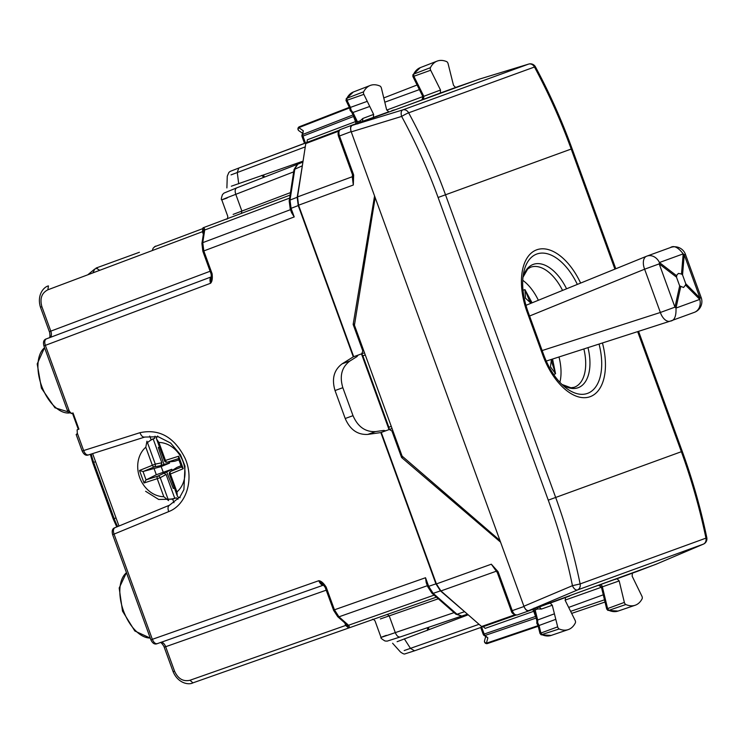<?xml version="1.0" encoding="UTF-8"?>
<svg xmlns="http://www.w3.org/2000/svg" width="744" height="744" viewBox="0 0 744 744"><rect width="100%" height="100%" fill="white"/><g stroke="black" fill="none" stroke-linecap="round" stroke-linejoin="round"><path stroke-width="1.12" d="M385.69 430.823L383.783 430.423L375.627 431.576C365.388 432.134 357.855 426.833 353.019 415.673L342.835 387.698L335.033 390.544C331.554 378.882 333.926 369.973 342.128 363.825L353.298 356.85L298.232 205.567L297.191 197.281L302.659 163.717M358.134 355.093L356.925 356.627L349.931 360.989C341.728 367.136 339.366 376.036 342.835 387.698M92.972 272.853L94.674 269.096L97.325 268.1L94.655 269.105L87.773 274.806M364.486 352.777L353.298 356.85M572.09 594.828L528.938 610.833C527.012 611.177 525.366 609.736 523.999 606.509L500.563 542.144L401.583 457.495L391.939 430.999L389.354 429.483L380.854 432.58L435.919 583.863L440.448 590.876L433.166 593.359L428.665 586.337L425.531 577.735L333.833 610.024M466.209 613.075L440.448 590.876M226.622 219.136C227.376 219.285 227.757 218.336 227.757 216.29L221.777 199.857C220.996 199.978 221.238 198.202 222.512 194.537L224.056 193.059L236.787 187.832C235.058 188.827 234.723 190.994 235.783 194.323C220.866 200.071 217.992 201.298 227.153 197.997M386.341 635.357C377.199 638.715 380.184 637.803 395.306 632.614L454.091 612.619M173.994 502.739L172.692 499.159L176.347 497.829L177.993 499.271M149.73 436.068L151.041 439.658L154.696 438.328L155.031 436.161M172.692 499.159L158.705 499.475L145.619 491.291M154.696 438.328A31.657 26.449 -110 0 0 147.479 442.634M168.051 499.159A31.657 26.449 -110 0 0 176.347 497.829M464.312 611.782L457.039 614.256L461.801 616.069L467.464 614.172L462.368 615.902M387.28 614.321L389.27 616.041L395.306 632.614C396.636 635.85 398.282 637.292 400.244 636.948L461.801 616.069L455.839 614.144A2.306 1.358 -48.8 0 0 457.039 614.256L433.166 593.359L431.966 593.238L427.707 586.681L426.182 582.515L425.531 577.735M296.996 164.517L302.92 162.071L297.358 164.257L294.029 169.567L302.036 165.931M294.029 169.567L289.174 200.927A2.306 1.358 8.8 0 1 290.021 200.062L294.875 168.711L297.898 164.024M291.583 212.682L294.215 216.941L291.081 208.339L298.232 205.567M438.3 598.781L380.361 618.952M461.392 616.144L400.216 636.957L387.14 641.133L385.001 640.984C381.672 638.994 380.342 637.794 381.021 637.376L375.05 620.942C373.739 619.38 372.837 618.896 372.353 619.492M233.123 214.402L290.467 192.603M380.854 432.58L367.815 434.412C357.585 434.98 350.052 429.679 345.216 418.509L335.033 390.544M160.723 642.398C162.722 642.146 164.368 643.588 165.661 646.722L164.731 646.973M50.146 337.451A5.757 3.209 69.4 0 0 50.797 331.136L41.896 306.686L40.994 307.012M344.77 622.868L345.7 625.434L189.971 680.267C183.173 681.811 178.039 678.779 174.561 671.172L165.661 646.722A5.757 3.209 70.6 0 0 161.104 642.304M346.992 624.96L345.7 625.434L348.666 628.029L436.412 597.134L349.299 627.806L349.206 626.178L346.685 624.197M348.359 627.862L349.317 627.806L348.359 627.862L347.104 624.923L349.206 626.178M323.063 584.524L318.795 580.711C320.18 583.919 321.827 585.37 323.742 585.035L157.263 643.653C155.347 643.988 153.701 642.546 152.343 639.319L114.055 534.136C112.986 530.807 113.293 528.659 114.995 527.673L169.446 505.223M434.115 595.126L348.425 625.295L347.336 624.169L346.127 624.058L337.739 616.711A2.306 1.358 -48.8 0 0 338.957 616.822L334.437 609.81L326.16 587.09L325.202 587.434L333.544 610.136M326.16 587.09C323.538 583.026 321.083 580.897 318.795 580.711L151.432 639.645M49.374 331.703L40.455 307.207C36.661 294.922 43.924 286.738 48.453 285.919L47.858 289.807L202.405 231.719L203.01 227.822L203.624 227.58L202.87 228.148L203.624 227.58L204.609 228.892L203.81 231.207L202.87 228.148M211.352 277.605L210.543 283.269C209.529 279.921 209.864 277.754 211.547 276.777L46.351 338.873C44.649 339.859 44.315 342.026 45.347 345.365L44.445 345.7M203.679 227.562L290.086 195.086L203.698 227.562M289.611 198.099L204.572 230.073L204.609 228.892M68.002 410.418L69.201 410.902L45.347 345.365L210.543 283.269C212.17 281.66 212.682 278.451 212.077 273.643L211.482 273.866M203.949 232.026L204.572 230.073L204.47 231.635A2.306 1.358 -171.2 0 0 203.614 232.5L201.903 243.511L202.759 242.646L290.486 209.668M144.652 437.1L88.434 454.928C85.997 455.933 83.923 454.64 82.193 451.069L82.333 451.022M88.499 454.9C86.574 455.244 84.946 453.793 83.635 450.548L82.733 450.883M49.792 337.627C51.485 336.53 51.82 334.372 50.797 331.136L210.124 271.244M76.697 434.291L77.302 433.157L77.125 429.809L78.92 429.149L73.014 412.92L71.219 413.58L69.201 410.902M67.472 410.623L43.915 345.895C42.901 342.026 43.71 339.692 46.342 338.883L211.463 276.815M92.619 453.598L118.975 526.027M323.659 585.063L157.263 643.653C154.724 644.723 152.604 643.448 150.902 639.84L112.623 534.657C111.656 530.788 112.428 528.473 114.92 527.701L114.995 527.673M114.92 527.701L169.511 505.195L180.002 496.853L183.907 489.626L184.996 466.116L180.476 454.742L170.627 443.043L158.295 436.765L144.792 437.053C142.857 437.398 141.248 435.938 139.974 432.683C159.309 428.609 174.328 437.109 185.024 458.183C194.417 479.024 186.493 504.934 168.693 511.612L113.153 534.471M78.92 429.149L78.315 429.372L72.41 413.143L73.014 412.92M169.139 461.847L169.558 463.112L161.169 466.572L143.006 471.529L139.5 470.468L155.291 464.107A2.306 1.879 -101.4 0 1 154.259 466.925A2.306 1.265 -112.4 0 1 152.325 465.186L145.796 447.228L146.949 441.192M174.356 487.897L173.259 488.473L166.703 471.966L171.799 469.278L156.314 474.746L154.185 468.887M171.799 469.278L172.292 470.524M181.034 465.725L176.951 467.409L170.636 471.464A2.306 1.953 -119.3 0 0 170.469 471.547A2.306 2.306 0 0 0 169.427 474.347L170.395 473.993L176.933 491.942L177.295 495.978L178.086 497.141L180.104 497.717M178.923 459.904L174.71 461.243L167.261 462.191A2.306 1.265 -107.6 0 1 165.456 460.406L164.48 460.759A2.306 2.306 0 0 0 167.093 462.238A2.306 1.953 -100.7 0 0 167.261 462.191L178.458 458.639M159.551 447.218L158.342 447.479L163.922 464.34L169.558 463.112M158.342 447.479L159.486 447.051M173.259 488.473L174.412 488.055M166.703 471.966L157.635 476.197A2.306 1.265 72.4 0 0 157.272 478.773L163.81 496.722L168.572 500.61M174.784 498.331L166.107 474.486L163.578 472.952M153.171 438.941L161.848 462.787L160.899 465.586L163.922 464.34M178.634 458.555L178.681 456.212L165.456 460.406L158.918 442.457L156.603 439.137L156.463 437.732L157.635 436.003M181.675 466.934L183.229 468.711L178.681 456.212M156.314 474.746L146.057 479.908M143.015 471.529L146.057 479.899L144.048 482.968L139.5 470.468M166.107 474.486L160.239 477.695A2.306 1.879 -118.6 0 0 157.635 476.197L146.177 479.834M375.162 197.597L499.977 540.525L402.086 456.091L354.442 325.193L375.162 197.597L351.242 131.874C350.219 128.526 350.554 126.368 352.247 125.383L479.378 79.124M609.792 581.101L655.789 564.361L703.331 544.152L577.502 589.955A5.757 4.808 -110 0 0 580.125 583.938C574.117 554.568 565.961 525.748 555.675 497.457L548.263 500.154C558.437 528.128 566.5 556.633 572.443 585.677A5.757 3.078 67 0 0 577.502 589.955L528.835 610.564L609.792 581.101M499.977 540.525L523.897 606.239C525.264 609.457 526.91 610.908 528.835 610.564M682.22 451.394L681.365 451.701C691.65 479.992 699.853 508.803 705.954 538.135L580.125 583.938L572.443 585.677L523.897 606.239M614.907 269.123L571.206 149.042L572.09 148.716C561.813 120.482 549.593 93.195 535.438 66.848L534.48 67.016C548.663 93.409 560.902 120.751 571.206 149.042L438.095 197.486L548.263 500.154M438.095 197.486C427.912 169.511 415.766 142.495 401.648 116.427A5.757 3.078 -107 0 1 402.774 109.898L528.603 64.096A5.757 4.808 70 0 1 534.48 67.016L408.651 112.818C422.927 139.175 435.212 166.498 445.507 194.788L555.675 497.457L681.365 451.701L637.654 331.619M559.879 382.342A40.297 22.143 70 0 0 558.995 356.962M538.358 300.269A40.297 22.143 70 0 0 522.725 280.265M306.054 142.848L305.486 143.062L302.947 136.115L353.539 116.473L353.344 114.818M535.764 616.478L536.471 617.957M535.736 616.385L484.177 634.037A2.306 1.302 71.2 0 0 485.069 635.441L536.154 618.059M536.88 620.942L536.805 623.286L538.07 625.658L486.427 643.188A2.306 1.879 -164.9 0 1 484.53 640.742A2.306 2.306 0 0 0 487.497 643.523L538.2 626.271L487.497 643.523A2.306 1.302 -108.8 0 1 487.497 643.523A2.306 1.302 -108.8 0 1 486.427 643.188L487.859 637.887L485.069 635.441A2.306 1.358 131.2 0 1 483.888 635.32A2.306 2.306 0 0 1 483.237 634.381L480.736 627.499L482.233 626.876M483.888 635.32L487.859 637.887M302.241 133.074L298.911 130.749A2.306 1.879 -55.1 0 1 298.781 127.652L303.301 130.795L302.734 134.459A2.306 1.358 -171.2 0 0 301.897 135.315A2.306 2.306 0 0 0 302.008 136.459L302.947 136.115A2.306 1.302 -111.2 0 1 302.734 134.459L353.037 114.939M301.897 135.315L303.301 130.795M346.416 100.477L363.863 94.367A2.306 1.265 -110 0 1 363.639 91.8A34.54 18.981 -110 0 1 370.214 85.467A34.54 18.981 -110 0 1 379.942 86.034A2.306 1.265 -110 0 1 381.421 88.164L386.592 109.647L388.703 111.823L371.637 118.036L388.703 111.823M298.911 130.749A2.306 2.306 0 0 1 299.395 126.722L349.327 107.341L299.404 126.713A2.306 1.302 68.8 0 0 299.395 126.722A2.306 1.302 68.8 0 0 298.781 127.652L349.615 107.899L350.173 110.521L351.968 112.521L352.944 112.493L351.187 110.363L350.461 107.387L367.266 101.342L363.863 94.367M350.201 108.224L350.452 107.387L347.048 100.412L346.871 98.264L363.639 91.8M541.111 634.781L539.995 633.46L538.042 625.63M540.386 633.395L540.907 633.042L542.153 634.799A34.159 18.777 70 0 0 551.155 635.423L568.258 629.601A34.54 18.981 70 0 0 575.345 622.905A2.306 1.265 70 0 0 575.103 620.329L565.263 600.548L565.486 597.525L569.662 596.018M538.293 625.025L539.028 625.509L555.796 619.334L557.674 626.857A2.306 1.265 70 0 0 559.153 628.968A34.54 18.981 70 0 0 568.258 629.601M349.615 107.927L345.96 100.366L346.871 98.264A34.159 18.777 70 0 1 353.363 91.996L370.214 85.467M551.155 635.423L541.148 634.799L559.153 628.968M607.792 610.34L608.834 610.359A34.159 18.777 70 0 0 618.05 611.075L607.82 610.35M607.839 610.359L606.695 609.02L601.375 586.951L598.483 585.286M607.085 608.964L607.597 608.583L608.834 610.359L625.834 604.528A2.306 1.265 -110 0 1 624.356 602.398L619.185 580.924L617.074 578.748L636.39 571.69L584.57 590.28M632.381 573.178L632.149 576.172L641.914 596.195A2.306 1.265 -110 0 1 642.137 598.762A34.54 18.981 -110 0 1 635.153 605.253A34.54 18.981 -110 0 1 625.834 604.528M480.224 78.864L455.598 87.476L453.496 85.328L448.102 63.705A2.306 1.265 70 0 0 446.623 61.603A34.54 18.981 70 0 0 437.109 61.12A34.54 18.981 70 0 0 430.432 67.657L413.655 74.121A34.159 18.777 70 0 1 420.258 67.648L412.901 74.763L413.655 74.121L413.859 76.279L430.674 70.243L440.513 90.024L440.29 93.047L407.972 105.099M413.218 76.316L413.859 76.279L423.82 96.302L423.206 96.943L423.82 96.302L423.578 99.333M430.432 67.657A2.306 1.265 70 0 0 430.674 70.243M386.731 110.084L422.862 96.59M419.393 89.606L384.797 102.198M601.44 587.23L565.087 600.129M603.272 594.809L568.676 607.402M388.442 429.818A2.306 1.265 70 0 0 388.842 427.223L362.858 355.827A2.306 1.265 70 0 0 360.877 354.088M389.354 429.483L392.051 428.507L389.354 429.483M555.796 619.334L554.419 613.819L537.67 619.985L537.689 622.756L539.037 625.499L540.907 633.042L557.674 626.857M536.898 620.598L537.661 619.994L535.15 609.941L533.736 611.289L535.522 616.46M367.266 101.342L369.749 106.457L352.954 112.493L357.483 121.811L356.181 121.384L355.837 123.774M468.181 614.795L397.119 641.691M479.034 624.3L404.187 650.554M303.059 161.132L231.338 186.205M305.263 146.875L231.049 174.877M304.51 143.332L238.805 168.042L305.486 143.062M361.789 353.763L362.802 350.945L353.149 324.44L374.567 195.97L351.14 131.604C350.126 128.256 350.461 126.089 352.144 125.113L340.482 129.502L352.117 125.132M497.252 572.462L491.319 564.203L436.403 583.919L440.932 590.941L481.573 626.522L482.642 626.857L515.843 615.167L482.642 626.857M353.707 356.702L298.567 205.214L297.526 196.928L305.784 143.546L306.398 142.597L339.338 130.219L306.389 142.606M352.749 174.273L353.344 174.059L353.66 175.045L353.307 185.014L298.567 205.214M352.982 177.89L353.307 185.014L352.265 176.737L297.526 196.928M353.66 175.045L352.851 175.063M656.775 563.943L636.408 571.727M495.653 569.876L491.319 564.203L497.996 571.615L497.373 572.117M436.403 583.919L381.263 432.431M528.9 610.852L517.192 614.972C513.732 614.628 511.77 613.298 511.295 610.991L497.438 572.927L498.396 572.573L497.996 571.615M548.412 603.737L550.179 603.096L552.281 605.235L554.419 613.819M539.251 606.937L541.372 609.076L537.893 608.927L535.15 609.941L534.062 608.09M532.648 609.485L534.434 610.833M536.815 607.095L537.893 608.927M483.219 626.643L485.19 628.373L533.736 611.289A2.306 1.302 70.6 0 0 532.369 609.587M306.965 142.392L307.365 139.798L356.311 121.3M362.551 121.467L362.802 118.473L360.236 120.826L357.483 121.811L357.836 123.922M373.395 117.394L373.627 114.399L369.749 106.457M360.589 122.909L360.236 120.826M355.865 123.764L356.357 121.579M455.598 87.476L440.29 93.047M550.179 603.096L565.486 597.525M600.603 584.635A2.306 1.302 -109.4 0 1 602.361 586.839L601.478 586.746M395.501 109.647L392.869 110.289M354.656 323.891L353.149 324.44M403.09 456.956L401.583 457.495M371.628 118.026L352.144 125.113M459.615 85.997L438.393 93.763M615.158 579.437L617.074 578.748M392.879 110.326L391.679 110.735M459.634 86.034L458.425 86.444M569.644 595.981L568.462 596.437M636.39 571.69L635.209 572.145M523.013 290.281L524.939 289.611L529.282 300.325M553.657 374.483L555.563 373.758L552.541 359.045M532.081 302.827L524.939 289.611L525.469 298.167L531.002 303.264M670.242 321.12L670.521 321.027A11.513 11.513 0 0 1 670.121 321.166A11.513 6.612 -107.9 0 1 660.365 312.471L674.957 307.16A11.513 6.315 -167.5 0 1 675.989 308.062C676.324 316.386 674.408 320.738 670.242 321.12A11.513 6.612 -107.9 0 1 670.121 321.166L546.226 361.082L669.991 321.203M679.672 285.901L676.482 277.14L676.938 274.936L678.454 273.411L681.504 274.024L682.546 274.936L685.736 283.697L685.522 285.054L683.578 287.491L679.672 285.901L674.957 307.16L659.203 263.887L644.62 269.198L660.365 312.471L542.144 350.554M552.104 359.185L552.029 362.858L555.563 373.758L550.476 366.866L551.425 359.399M694.031 312.461A11.513 9.616 -110 0 0 694.31 312.368L694.31 312.368A11.513 9.616 -110 0 0 699.769 299.404L675.989 308.062L680.704 286.803M670.521 321.027L694.31 312.368A11.513 11.513 0 0 0 701.192 297.609L699.983 298.046A11.513 7.254 135.2 0 1 699.769 299.404L685.522 285.054M701.192 297.609L685.438 254.336L684.229 254.783L699.983 298.046L685.736 283.697M681.504 274.024L683.197 253.871C678.11 247.278 673.85 245.176 670.409 247.566L646.899 256.113A11.513 9.616 -110 0 0 646.629 256.224A11.513 6.612 67.9 0 0 646.499 256.271A11.513 6.612 67.9 0 0 644.62 269.198L529.57 316.014M682.546 274.936L684.229 254.783A11.513 7.254 4.8 0 0 683.197 253.871L659.417 262.53A11.513 9.616 -110 0 0 646.899 256.113A11.513 11.513 0 0 0 646.499 256.271L525.934 305.328L646.369 256.327M168.693 511.612C167.586 508.291 167.884 506.143 169.585 505.167L169.511 505.195M126.471 572.713A35.368 19.437 70 0 0 123.467 610.796A35.368 19.437 70 0 0 150.242 638.036M91.28 454.026A35.368 19.437 70 0 0 93.679 462.368L95.558 461.689M116.771 526.938L113.218 518.968L92.74 462.712L93.679 462.368L114.158 518.624L116.036 517.936M113.218 518.968L114.158 518.624A35.368 19.437 70 0 0 117.682 526.566M44.575 347.699A35.368 19.437 70 0 0 42.389 387.922A35.368 19.437 70 0 0 70.885 412.688L54.935 407.786L41.413 388.173L37.2 363.937L44.547 347.634M202.182 228.845L154.417 246.803L202.182 228.845M99.77 270.295L96.032 268.063L139.407 252.272M236.787 187.832L296.996 164.471L236.75 187.851M241.4 213.5L241.819 210.896L235.783 194.323L293.675 171.855M435.919 583.863L428.665 586.337M290.486 208.562L291.081 208.339L290.021 200.062L297.191 197.281M290.197 208.664L289.183 200.927M375.627 431.576L367.815 434.412M353.019 415.673L345.216 418.509M349.931 360.989L342.128 363.825M189.971 680.267L192.938 682.862C188.93 685.15 178.104 683.55 173.129 671.702L164.21 647.196C164.935 648.098 162.043 642.863 160.518 642.425M174.561 671.172L173.659 671.506M47.858 289.807C41.664 292.997 39.674 298.623 41.896 306.686M49.922 331.536L50.797 331.136M203.689 231.245L202.405 231.719L203.335 234.276M348.666 628.029L192.938 682.862M165.661 646.722L326.207 590.187M427.344 585.705L338.957 616.822L347.336 624.169M294.215 216.941L203.81 250.923L202.759 242.646L204.47 231.635M212.077 273.643L203.81 250.923L202.852 251.277L201.903 243.511M139.974 432.683L83.635 450.548L77.302 433.157M163.15 472.022L161.169 466.572M181.499 466.99L170.636 471.464A2.306 1.265 67.6 0 0 170.395 473.993L183.229 468.711M160.899 465.586L154.259 466.925L143.146 471.501M161.848 462.787L155.291 464.107L147.089 441.573M168.432 500.219L160.239 477.695L144.048 482.968M176.933 491.942A27.63 23.083 -110 0 0 175.863 450.213A27.63 23.083 -110 0 0 158.918 442.457M145.796 447.228A27.63 23.083 -110 0 0 146.856 488.966A27.63 23.083 -110 0 0 163.81 496.722M655.873 564.324L703.415 544.124A5.757 5.757 0 0 0 706.8 537.652A5.757 0.558 168.3 0 1 706.8 537.652A5.757 0.558 168.3 0 1 705.954 538.135A5.757 4.808 -110 0 1 703.331 544.152A5.757 3.246 67 0 0 703.415 544.124A5.757 3.246 67 0 0 703.638 544.013M535.438 66.848A5.757 5.757 0 0 0 528.696 64.068A5.757 3.246 -107 0 0 528.603 64.096L479.201 79.18M479.285 79.152L528.696 64.068A5.757 3.246 -107 0 1 528.928 64.012M352.247 125.383L402.774 109.898A5.757 4.808 70 0 1 408.651 112.818A5.757 0.53 -28.4 0 0 401.648 116.427L351.242 131.874M599.041 344.063A51.122 28.095 -110 0 1 595.042 387.801A51.122 28.095 -110 0 1 564.854 387.057C556.094 379.682 549.053 368.968 543.734 354.916L527.98 311.652L527.096 311.969L542.841 355.241A55.121 30.299 -110 0 0 587.807 397.343A55.121 30.299 -110 0 0 602.435 342.965M527.096 311.969A55.121 30.299 -110 0 1 534.48 250.821A55.121 30.299 -110 0 1 580.636 283.073M543.734 354.916L542.841 355.241M527.98 311.652C523.023 297.47 521.535 284.738 523.506 273.457A51.122 28.095 -110 0 1 546.152 253.481A51.122 28.095 -110 0 1 577.335 284.413M562.548 290.43A40.836 22.441 70 0 0 530.444 267.301L527.719 268.993L522.948 277.345M561.925 384.434L570.946 387.764L574.126 387.308A40.836 22.441 70 0 0 583.854 348.955M522.958 277.279A42.594 23.408 -110 0 1 566.575 288.793M587.983 347.625A42.594 23.408 -110 0 1 561.971 384.481M604.472 599.822L570.639 611.336M605.011 602.045L571.662 613.391M417.096 84.993L383.774 97.929M481.647 627.08L484.177 634.037L483.237 634.381M619.185 580.924L602.361 586.839L607.597 608.583L624.356 602.398M361.584 354.172L388.935 429.307M362.858 355.827L365.276 354.944M388.842 427.223L391.26 426.34M422.35 97.12L423.327 99.454M600.706 587.165L599.952 584.747M414.538 650.805L480.736 627.499L414.538 650.805L410.511 648.433L404.317 638.808M414.52 650.814L405.006 653.864C404.355 654.339 402.82 653.706 400.421 651.958M227.264 176.226L228.892 172.403L230.315 171.325L238.805 168.042L237.262 172.441L238.703 183.787M362.802 350.945L363.695 350.619M391.939 430.999L392.832 430.664M496.546 571.122L440.932 590.941M351.14 131.604L339.487 135.985C338.464 132.637 338.799 130.479 340.492 129.493C338.65 130.135 337.878 131.976 338.167 135.017L338.529 136.338L339.487 135.985L353.344 174.059M352.544 174.877L352.265 176.737A2.306 1.358 8.8 0 0 352.861 176.365M338.594 131.214L305.784 143.546M523.999 606.509L512.253 610.647L498.396 572.573M528.919 610.843L517.182 614.981C515.266 615.316 513.62 613.865 512.253 610.647L511.649 610.861M514.634 614.879L481.573 626.522M552.281 605.235L541.372 609.076M355.576 123.867A2.306 1.302 -110.6 0 0 355.539 121.681L353.577 116.576M373.627 114.399L362.802 118.473M440.513 90.024L423.82 96.302M263.339 175.063L264.585 177.044L263.636 177.37C262.232 175.612 261.507 175.063 261.46 175.714M428.479 627.341L428.795 629.656M427.53 627.666L428.488 627.359M676.482 277.14L659.203 263.887A11.513 6.315 127.5 0 0 659.417 262.53L676.696 275.782M126.443 572.648L119.18 588.02L122.518 611.14L134.822 630.986L150.269 638.101M92.74 462.712L90.34 454.324M152.26 250.57L153.171 248.133L155.496 246.134M455.839 614.144L431.966 593.238M291.648 212.858L290.123 208.692M346.127 624.049L347.364 625.462M337.739 616.711L333.479 610.154M325.202 587.434L323.036 584.505M211.343 277.633L211.119 273.997L202.852 251.277M203.651 230.621L203.614 232.5M144.727 437.072L88.434 454.928M49.616 337.739C50.453 336.13 49.337 330.522 49.383 331.722M82.193 451.069L76.158 434.477M173.222 461.075L167.065 462.238M181.62 467.316L178.337 458.313M175.919 468.488L170.46 471.557M156.659 439.276L164.48 460.759M169.427 474.347L177.239 495.829M638.557 331.331L682.257 451.385C692.524 479.62 700.709 508.375 706.8 537.652M572.09 148.716L615.79 268.77M485.59 636.817L484.53 640.742M346.109 98.915L353.363 91.996M421.848 99.994L422.992 96.85L412.883 76.53L412.901 74.763M618.05 611.075L635.153 605.253M420.258 67.648L437.109 61.12M400.439 651.986L392.599 643.244M227.264 176.189L226.883 187.925M304.51 143.341L302.008 136.459M352.982 178.021L352.386 174.403L338.529 136.338M495.569 569.774L497.438 572.927M532.62 609.494L534.313 610.787L536.833 620.775M356.181 121.384L351.81 112.428M427.54 627.704C427.595 629.945 427.4 630.838 426.944 630.363M529.244 300.26L531.653 303.003M685.438 254.336A11.513 11.513 0 0 0 670.688 247.454"/></g></svg>
